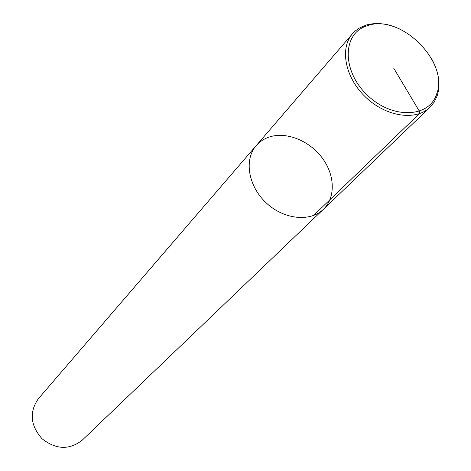 <?xml version="1.0" encoding="UTF-8"?>
<svg xmlns="http://www.w3.org/2000/svg" width="471" height="471" viewBox="0 0 471 471"><rect width="100%" height="100%" fill="white"/><g stroke="black" fill="none" stroke-linecap="round" stroke-linejoin="round"><path stroke-width="0.71" d="M82.137 440.25L323.371 209.336C310.124 222.324 283.53 219.486 265.932 202.624C248.164 185.933 243.937 159.528 256.2 145.627C243.937 159.528 248.164 185.933 265.932 202.624C283.53 219.486 310.124 222.324 323.365 209.342C335.847 197.449 335.005 174.776 322.017 157.673C309.141 140.499 286.115 131.368 269.176 137.043C263.99 138.786 259.662 141.647 256.2 145.627L38.363 398.737C29.125 412.037 30.338 425.366 42.007 438.719C55.955 449.67 69.331 450.182 82.131 440.255M400.515 29.385C388.363 23.615 377.024 22.143 366.485 24.969L359.014 28.231L355.14 31.08L352.449 33.8C339.403 48.531 345.243 77.986 365.802 97.32C386.191 116.837 415.922 121.124 429.946 107.317L434.191 102.125L437.129 95.96C440.691 84.58 438.919 72.281 431.825 59.081M368.222 25.422L365.231 26.458C341.911 35.19 342.482 71.992 367.627 95.419C392.355 119.287 429.134 117.903 436.617 94.147C449.44 62.39 401.174 13.971 368.222 25.422M313.551 215.5L419.361 113.711L419.414 111.291L393.609 68.012M256.2 145.627L352.443 33.8M323.371 209.336L429.952 107.311M363.4 26.035L365.237 26.453M437.129 95.966L436.611 94.153"/></g></svg>
